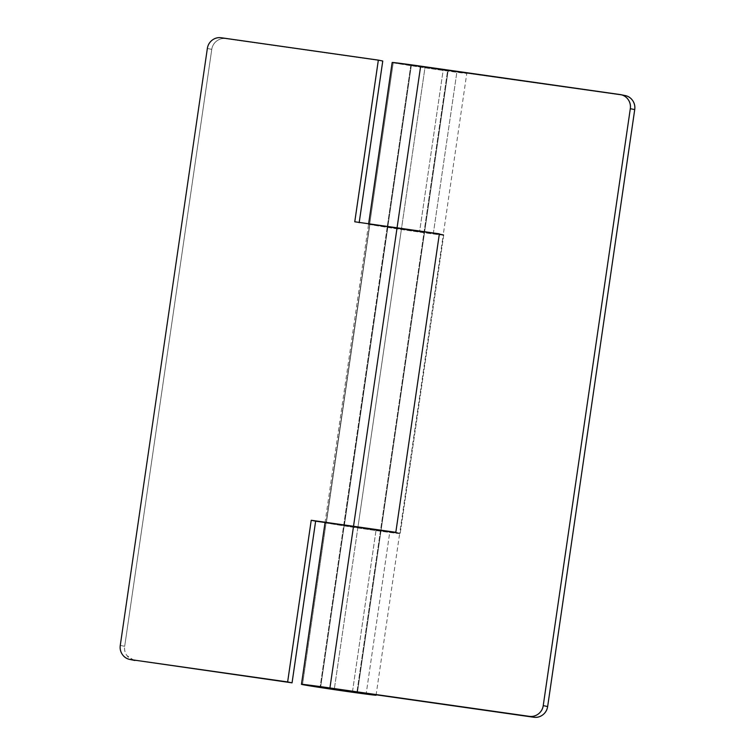 <?xml version="1.0" encoding="UTF-8"?>
<svg xmlns="http://www.w3.org/2000/svg" width="755" height="755" viewBox="0 0 755 755"><rect width="100%" height="100%" fill="white"/><g stroke="black" fill="none" stroke-linecap="round" stroke-linejoin="round"><path stroke-width="0.57" stroke-dasharray="3.77 2.83" d="M392.166 62.495A37.712 0.529 -171.7 0 0 393.223 62.788L438.306 69.753L465.731 73.103A37.712 0.529 -171.7 0 0 456.945 71.593L433.361 233.267L419.629 231.445C427.179 232.7 425.537 232.597 414.684 231.134L387.23 226.896L320.111 687.041L410.824 65.223L411.352 65.364L387.768 227.038L401.481 228.718L425.065 67.044L447.602 70.526L411.352 65.364L320.639 687.182L411.352 65.364L447.602 70.526L356.889 692.344L447.602 70.526L443.213 69.771L456.945 71.593L433.361 233.267A37.712 0.529 8.3 0 1 443.204 235.069A37.712 0.529 8.3 0 1 410.088 230.756A37.712 0.529 8.3 0 1 369.639 224.452L393.223 62.788A37.712 0.529 -171.7 0 0 434.078 69.139A37.712 0.529 -171.7 0 0 466.788 73.386L443.204 235.06L369.639 224.452A37.712 0.529 8.3 0 1 368.582 224.169A37.712 0.529 8.3 0 1 370.082 224.244M420.611 66.421L410.918 65.213M343.695 525.367L400.235 533.209L395.818 532.303L400.235 533.209L443.77 234.739L439.325 234.107L443.77 234.739L400.235 533.209L357.936 527.188L334.352 688.862L357.936 527.188L344.223 525.508L380.473 530.671L381.001 530.812L357.417 692.486L448.13 70.668L411.352 65.364L622.611 95.168L425.065 67.044L401.481 228.718L387.768 227.038L411.352 65.364L448.036 70.677M448.13 70.668L381.001 530.812L344.223 525.508L320.639 687.182L387.768 227.038L424.282 232.342L419.629 231.445L443.213 69.771L447.602 70.526L443.213 69.771L419.629 231.445L424.546 232.342L401.481 228.718L432.87 233.182L354.765 221.791L401.481 228.718L357.936 527.188L401.481 228.718L421.828 232.078L387.768 227.038L344.346 525.395L326.349 522.696L369.884 224.226L413.759 231.002L420.95 231.653L401.481 228.718M392.6 62.486L393.223 62.788L369.639 224.452L387.891 226.925L344.346 525.395L326.349 522.696L369.884 224.226A37.712 0.529 -171.7 0 0 368.582 224.178L325.037 522.639A37.712 0.529 -171.7 0 0 326.094 522.932L302.51 684.596L326.094 522.932A37.712 0.529 -171.7 0 0 366.949 529.283A37.712 0.529 -171.7 0 0 399.659 533.53L443.204 235.06L390.656 227.878L369.639 224.452L383.861 225.971M325.481 522.63L371.177 529.897L398.602 533.247A37.712 0.529 -171.7 0 0 389.816 531.737L366.232 693.411L389.816 531.737L376.084 529.916L398.602 533.247L368.072 528.396M352.5 691.589L376.084 529.916L352.5 691.589M344.346 525.395L380.473 530.671L344.223 525.508L387.891 226.925M624.97 95.517L621.441 94.819M465.731 73.103L443.213 69.771M443.77 234.739L439.363 233.833L443.77 234.739M419.629 231.445L433.361 233.267M625.234 95.574A12.571 12.203 -78.4 0 0 624.46 95.432L620.044 94.535M389.335 531.662A37.712 0.529 8.3 0 1 398.602 533.247L371.177 529.897L326.094 522.932L369.639 224.452A37.712 0.529 -171.7 0 0 411.324 230.936A37.712 0.529 -171.7 0 0 443.147 235.022M399.659 533.521A37.712 0.529 8.3 0 1 367.062 529.302A37.712 0.529 8.3 0 1 326.094 522.932L369.639 224.452A37.712 0.529 -171.7 0 1 368.582 224.178L368.638 223.763M134.182 660.332A12.571 12.203 -78.4 0 1 124.688 646.308L120.271 645.412L124.688 646.308L211.768 49.368A12.571 12.203 -78.4 0 1 225.669 38.656L382.766 61.023L225.669 38.656C222.329 38.175 219.309 38.986 216.591 41.081C213.882 43.167 212.268 45.932 211.768 49.368L124.688 646.308C124.179 649.744 124.934 652.848 126.944 655.614L133.88 660.276M326.537 522.715L357.936 527.188L326.537 522.715M211.768 49.368L207.351 48.462L211.768 49.368M410.824 65.223L387.23 226.896M376.075 695.204L399.659 533.53"/><path stroke-width="1.13" d="M320.205 687.031L357.417 692.486M443.213 69.771L420.611 66.421M357.323 692.495L320.111 687.041M376.132 694.808L376.075 695.204A37.712 0.529 8.3 0 1 343.365 690.957A37.712 0.529 8.3 0 1 302.51 684.596A37.712 0.529 8.3 0 1 301.453 684.313A37.712 0.529 8.3 0 1 329.935 687.956L353.519 526.282L395.818 532.303L439.363 233.833L397.064 227.812L420.648 66.138L620.044 94.535C623.385 95.007 626.055 96.631 628.056 99.386C630.066 102.151 630.821 105.256 630.312 108.692L543.232 705.632C542.732 709.068 541.118 711.833 538.409 713.919C535.691 716.014 532.671 716.825 529.331 716.344L334.352 688.862L320.639 687.182L343.176 690.665L366.232 693.411A37.712 0.529 8.3 0 1 375.018 694.921A37.712 0.529 -171.7 0 0 366.232 693.411L347.564 691.278L320.639 687.182L334.352 688.862L533.747 717.25C537.079 717.722 540.108 716.92 542.826 714.825C545.535 712.729 547.139 709.964 547.649 706.538L634.728 109.588C635.229 106.153 634.474 103.058 632.473 100.292C630.463 97.527 627.792 95.904 624.46 95.432L622.611 95.168L624.46 95.432M375.018 694.921L333.04 689.457L302.51 684.596L316.732 686.116L529.331 716.344A12.571 12.203 101.6 0 0 543.232 705.632L547.649 706.538L543.232 705.632L630.312 108.692L634.728 109.588L547.649 706.538A12.571 12.203 -78.4 0 1 533.747 717.25L329.935 687.956L353.519 526.282A37.712 0.529 -171.7 0 0 325.037 522.639A37.712 0.529 8.3 0 1 326.349 522.696L326.094 522.932A37.712 0.529 8.3 0 1 325.037 522.649L325.056 522.507M433.361 233.257L397.064 227.812L420.648 66.138A37.712 0.529 -171.7 0 0 392.166 62.495M370.082 224.244A37.712 0.529 8.3 0 1 397.064 227.812L439.363 233.833L395.818 532.303L325.481 522.63M432.87 233.182L439.325 234.107L432.87 233.182M621.441 94.819L392.6 62.486M383.861 225.971L397.064 227.812L353.519 526.282A37.712 0.529 8.3 0 1 389.335 531.662M620.044 94.535A12.571 12.203 101.6 0 1 630.312 108.692L634.728 109.588A12.571 12.203 -78.4 0 0 625.234 95.574M443.147 235.022A37.712 0.529 -171.7 0 0 397.064 227.812L353.519 526.282L311.23 520.261L287.636 681.935L130.54 659.568C127.208 659.096 124.537 657.473 122.527 654.708C120.526 651.942 119.771 648.847 120.271 645.412L207.351 48.462C207.861 45.036 209.465 42.271 212.174 40.175C214.892 38.08 217.921 37.278 221.253 37.75L378.349 60.117L354.765 221.791L397.064 227.812L354.765 221.791L378.349 60.117L221.253 37.75A12.571 12.203 101.6 0 0 207.351 48.462L120.271 645.412A12.571 12.203 101.6 0 0 130.54 659.568L292.053 682.841L315.637 521.167L326.537 522.715L311.23 520.261L315.637 521.167L292.053 682.841L130.54 659.568L292.053 682.841L287.636 681.935L311.23 520.261L368.072 528.396M133.88 660.276L134.956 660.465A12.571 12.203 -78.4 0 1 134.182 660.332M359.182 222.697L382.766 61.023L378.349 60.117L382.766 61.023L359.22 222.423M301.453 684.323L325.037 522.649M368.582 224.178L392.166 62.505M625.159 95.555L620.752 94.649M129.841 659.445L134.248 660.351"/></g></svg>
